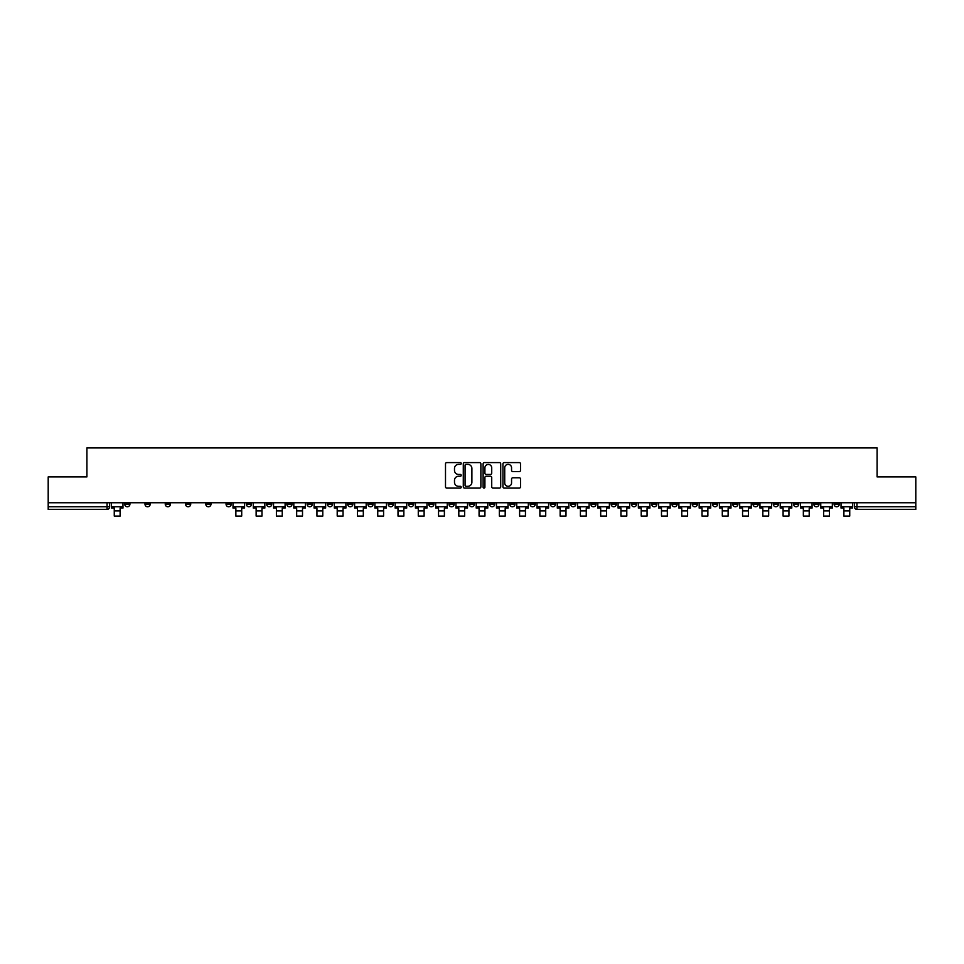 <?xml version="1.0" encoding="UTF-8"?>
<svg xmlns="http://www.w3.org/2000/svg" width="964" height="964" viewBox="0 0 964 964"><rect width="100%" height="100%" fill="white"/><g stroke="black" fill="none" stroke-linecap="round" stroke-linejoin="round"><path stroke-width="1.45" d="M461.214 463.479A0.892 0.892 0 0 0 460.322 462.587L446.766 462.587A1.277 1.277 0 0 0 445.501 463.865L445.501 486.82A1.277 1.277 0 0 0 446.766 488.097L460.322 488.097A0.892 0.892 0 0 0 461.214 487.206A0.892 0.892 0 0 0 460.322 486.314L458.563 486.314A4.085 4.085 0 0 1 454.49 482.229L454.49 480.313A4.085 4.085 0 0 1 458.563 476.24L460.322 476.24A0.892 0.892 0 0 0 461.214 475.336A0.892 0.892 0 0 0 460.322 474.445L458.563 474.445A4.085 4.085 0 0 1 454.49 470.372L454.49 468.456A4.085 4.085 0 0 1 458.563 464.371L460.322 464.371A0.892 0.892 0 0 0 461.214 463.479M671.944 504.184L671.944 502.75L671.944 504.184A2.603 2.603 0 0 0 674.535 506.787A2.603 2.603 0 0 1 671.944 504.184L677.138 504.184A2.603 2.603 0 0 1 674.535 506.787M631.408 502.75L631.408 504.184L636.601 504.184A2.603 2.603 0 0 1 634.011 506.787A2.603 2.603 0 0 1 631.408 504.184L631.408 502.75M611.14 504.184L611.14 502.75L611.14 504.184A2.603 2.603 0 0 0 613.743 506.787A2.603 2.603 0 0 1 611.14 504.184L616.333 504.184A2.603 2.603 0 0 1 613.743 506.787A2.603 2.603 0 0 0 616.333 504.184A2.603 2.603 0 0 1 613.743 506.787M590.872 504.184L590.872 502.75L590.872 504.184A2.603 2.603 0 0 0 593.475 506.787A2.603 2.603 0 0 1 590.872 504.184L596.065 504.184A2.603 2.603 0 0 1 593.475 506.787A2.603 2.603 0 0 0 596.065 504.184A2.603 2.603 0 0 1 593.475 506.787M530.067 504.184L530.067 502.75L530.067 504.184A2.603 2.603 0 0 0 532.67 506.787A2.603 2.603 0 0 1 530.067 504.184L535.261 504.184A2.603 2.603 0 0 1 532.67 506.787M509.799 502.75L509.799 504.184L515.005 504.184A2.603 2.603 0 0 1 512.402 506.787A2.603 2.603 0 0 1 509.799 504.184L509.799 502.75M489.531 502.75L489.531 504.184L494.737 504.184A2.603 2.603 0 0 1 492.134 506.787A2.603 2.603 0 0 1 489.531 504.184L489.531 502.75M469.263 502.75L469.263 504.184L474.469 504.184A2.603 2.603 0 0 1 471.866 506.787A2.603 2.603 0 0 1 469.263 504.184L469.263 502.75M448.995 504.184L448.995 502.75L448.995 504.184A2.603 2.603 0 0 0 451.598 506.787A2.603 2.603 0 0 1 448.995 504.184L454.201 504.184A2.603 2.603 0 0 1 451.598 506.787M408.471 502.75L408.471 504.184L413.664 504.184A2.603 2.603 0 0 1 411.062 506.787A2.603 2.603 0 0 1 408.471 504.184L408.471 502.75M388.203 504.184L388.203 502.75L388.203 504.184A2.603 2.603 0 0 0 390.794 506.787A2.603 2.603 0 0 1 388.203 504.184L393.396 504.184A2.603 2.603 0 0 1 390.794 506.787M165.254 502.75L165.254 504.184L170.459 504.184A2.603 2.603 0 0 1 167.857 506.787A2.603 2.603 0 0 1 165.254 504.184L165.254 502.75M519.271 471.577A1.277 1.277 0 0 0 520.548 470.299L520.548 463.865A1.277 1.277 0 0 0 519.271 462.587L504.22 462.587A1.277 1.277 0 0 0 502.943 463.865L502.943 486.82A1.277 1.277 0 0 0 504.22 488.097L519.271 488.097A1.277 1.277 0 0 0 520.548 486.82L520.548 479.036A1.277 1.277 0 0 0 519.271 477.77L512.824 477.77A1.277 1.277 0 0 0 511.559 479.036L511.559 482.892A3.41 3.41 0 0 1 508.149 486.314A3.41 3.41 0 0 1 504.726 482.892L504.726 467.781A3.41 3.41 0 0 1 508.149 464.371A3.41 3.41 0 0 1 511.559 467.781L511.559 470.299A1.277 1.277 0 0 0 512.824 471.577L519.271 471.577M48.2 502.75L48.2 476.903L86.917 476.903L86.917 447.935L877.083 447.935L877.083 476.903L915.8 476.903L915.8 502.75L48.2 502.75L48.2 506.787L109.655 506.787L109.655 502.75M480.879 463.865A1.277 1.277 0 0 0 479.614 462.587L464.564 462.587A1.277 1.277 0 0 0 463.286 463.865L463.286 486.82A1.277 1.277 0 0 0 464.564 488.097L479.614 488.097A1.277 1.277 0 0 0 480.879 486.82L480.879 463.865M484.386 462.587L499.436 462.587A1.277 1.277 0 0 1 500.714 463.865L500.714 486.82A1.277 1.277 0 0 1 499.436 488.097L493.002 488.097A1.277 1.277 0 0 1 491.724 486.82L491.724 477.505A1.277 1.277 0 0 0 490.447 476.24L486.181 476.24A1.277 1.277 0 0 0 484.904 477.505L484.904 487.206A0.892 0.892 0 0 1 484.012 488.097A0.892 0.892 0 0 1 483.121 487.206L483.121 463.865A1.277 1.277 0 0 1 484.386 462.587M854.345 502.75L854.345 506.787L915.8 506.787L915.8 509.378L856.948 509.378A2.603 2.603 0 0 1 854.345 506.787A2.603 2.603 0 0 0 856.948 509.378L856.948 502.75M915.8 502.75L915.8 506.787M109.655 506.787A2.603 2.603 0 0 1 107.052 509.378A2.603 2.603 0 0 0 109.655 506.787A2.603 2.603 0 0 1 107.052 509.378L48.2 509.378L48.2 506.787M839.283 502.75L839.283 504.184A2.603 2.603 0 0 1 836.68 506.787A2.603 2.603 0 0 1 834.077 504.184A2.603 2.603 0 0 0 836.68 506.787M834.077 502.75L834.077 504.184L839.283 504.184M819.014 502.75L819.014 504.184A2.603 2.603 0 0 1 816.412 506.787A2.603 2.603 0 0 1 813.809 504.184L819.014 504.184M813.809 502.75L813.809 504.184M798.746 502.75L798.746 504.184A2.603 2.603 0 0 1 796.144 506.787A2.603 2.603 0 0 1 793.541 504.184A2.603 2.603 0 0 0 796.144 506.787M793.541 502.75L793.541 504.184L798.746 504.184M778.478 502.75L778.478 504.184A2.603 2.603 0 0 1 775.875 506.787A2.603 2.603 0 0 1 773.285 504.184L778.478 504.184M773.285 502.75L773.285 504.184M758.21 502.75L758.21 504.184A2.603 2.603 0 0 1 755.607 506.787A2.603 2.603 0 0 1 753.017 504.184L758.21 504.184A2.603 2.603 0 0 1 755.607 506.787A2.603 2.603 0 0 0 758.21 504.184M753.017 502.75L753.017 504.184M737.942 502.75L737.942 504.184A2.603 2.603 0 0 1 735.339 506.787A2.603 2.603 0 0 1 732.748 504.184A2.603 2.603 0 0 0 735.339 506.787M732.748 502.75L732.748 504.184L737.942 504.184M717.674 502.75L717.674 504.184A2.603 2.603 0 0 1 715.071 506.787A2.603 2.603 0 0 1 712.48 504.184L717.674 504.184M712.48 502.75L712.48 504.184M697.406 502.75L697.406 504.184A2.603 2.603 0 0 1 694.803 506.787A2.603 2.603 0 0 1 692.212 504.184A2.603 2.603 0 0 0 694.803 506.787M692.212 502.75L692.212 504.184L697.406 504.184M677.138 502.75L677.138 504.184M656.87 502.75L656.87 504.184A2.603 2.603 0 0 1 654.267 506.787A2.603 2.603 0 0 1 651.676 504.184L656.87 504.184A2.603 2.603 0 0 1 654.267 506.787A2.603 2.603 0 0 0 656.87 504.184L656.87 502.75M651.676 502.75L651.676 504.184M636.601 502.75L636.601 504.184A2.603 2.603 0 0 1 634.011 506.787A2.603 2.603 0 0 0 636.601 504.184L636.601 502.75M616.333 502.75L616.333 504.184L616.333 502.75M596.065 502.75L596.065 504.184M575.797 502.75L575.797 504.184A2.603 2.603 0 0 1 573.206 506.787A2.603 2.603 0 0 1 570.604 504.184L575.797 504.184A2.603 2.603 0 0 1 573.206 506.787A2.603 2.603 0 0 0 575.797 504.184M570.604 502.75L570.604 504.184M555.529 502.75L555.529 504.184A2.603 2.603 0 0 1 552.938 506.787A2.603 2.603 0 0 1 550.336 504.184A2.603 2.603 0 0 0 552.938 506.787A2.603 2.603 0 0 0 555.529 504.184A2.603 2.603 0 0 1 552.938 506.787M550.336 502.75L550.336 504.184L555.529 504.184M535.261 502.75L535.261 504.184L535.261 502.75M515.005 502.75L515.005 504.184L515.005 502.75M494.737 502.75L494.737 504.184A2.603 2.603 0 0 1 492.134 506.787A2.603 2.603 0 0 0 494.737 504.184L494.737 502.75M474.469 502.75L474.469 504.184L474.469 502.75M454.201 502.75L454.201 504.184L454.201 502.75M433.933 502.75L433.933 504.184A2.603 2.603 0 0 1 431.33 506.787A2.603 2.603 0 0 1 428.739 504.184A2.603 2.603 0 0 0 431.33 506.787A2.603 2.603 0 0 0 433.933 504.184A2.603 2.603 0 0 1 431.33 506.787M428.739 502.75L428.739 504.184L433.933 504.184M413.664 502.75L413.664 504.184A2.603 2.603 0 0 1 411.062 506.787A2.603 2.603 0 0 0 413.664 504.184L413.664 502.75M393.396 502.75L393.396 504.184M373.128 502.75L373.128 504.184A2.603 2.603 0 0 1 370.525 506.787A2.603 2.603 0 0 1 367.935 504.184L373.128 504.184M367.935 502.75L367.935 504.184M352.86 502.75L352.86 504.184A2.603 2.603 0 0 1 350.257 506.787A2.603 2.603 0 0 1 347.667 504.184L352.86 504.184M347.667 502.75L347.667 504.184M332.592 502.75L332.592 504.184A2.603 2.603 0 0 1 329.989 506.787A2.603 2.603 0 0 1 327.399 504.184L332.592 504.184M327.399 502.75L327.399 504.184M312.324 502.75L312.324 504.184A2.603 2.603 0 0 1 309.733 506.787A2.603 2.603 0 0 1 307.13 504.184L312.324 504.184L312.324 502.75M307.13 502.75L307.13 504.184M292.056 502.75L292.056 504.184A2.603 2.603 0 0 1 289.465 506.787A2.603 2.603 0 0 1 286.862 504.184L292.056 504.184M286.862 502.75L286.862 504.184M271.788 502.75L271.788 504.184A2.603 2.603 0 0 1 269.197 506.787A2.603 2.603 0 0 1 266.594 504.184L271.788 504.184M266.594 502.75L266.594 504.184M251.52 502.75L251.52 504.184A2.603 2.603 0 0 1 248.929 506.787A2.603 2.603 0 0 1 246.326 504.184L251.52 504.184M246.326 502.75L246.326 504.184M231.252 502.75L231.252 504.184A2.603 2.603 0 0 1 228.661 506.787A2.603 2.603 0 0 1 226.058 504.184L231.252 504.184M226.058 502.75L226.058 504.184M210.983 502.75L210.983 504.184A2.603 2.603 0 0 1 208.393 506.787A2.603 2.603 0 0 1 205.79 504.184A2.603 2.603 0 0 0 208.393 506.787M205.79 502.75L205.79 504.184L210.983 504.184M190.715 502.75L190.715 504.184A2.603 2.603 0 0 1 188.125 506.787A2.603 2.603 0 0 1 185.522 504.184L190.715 504.184M185.522 502.75L185.522 504.184M170.459 502.75L170.459 504.184A2.603 2.603 0 0 1 167.857 506.787A2.603 2.603 0 0 0 170.459 504.184M150.191 502.75L150.191 504.184A2.603 2.603 0 0 1 147.588 506.787A2.603 2.603 0 0 1 144.986 504.184A2.603 2.603 0 0 0 147.588 506.787A2.603 2.603 0 0 0 150.191 504.184A2.603 2.603 0 0 1 147.588 506.787M144.986 502.75L144.986 504.184L150.191 504.184M129.923 502.75L129.923 504.184A2.603 2.603 0 0 1 127.32 506.787A2.603 2.603 0 0 1 124.718 504.184L129.923 504.184L129.923 502.75M124.718 502.75L124.718 504.184M465.961 464.371A0.892 0.892 0 0 0 465.07 465.263L465.07 485.41A0.892 0.892 0 0 0 465.961 486.314L467.817 486.314A4.085 4.085 0 0 0 471.89 482.229L471.89 468.456A4.085 4.085 0 0 0 467.817 464.371L465.961 464.371M491.724 467.853A3.41 3.41 0 0 0 488.314 464.443A3.41 3.41 0 0 0 484.904 467.853L484.904 473.179A1.277 1.277 0 0 0 486.181 474.445L490.447 474.445A1.277 1.277 0 0 0 491.724 473.179L491.724 467.853M111.402 506.787L122.97 506.787L122.97 508.076L120.114 508.076L120.114 516.065L114.258 516.065L114.258 508.076L111.402 508.076L111.402 502.75M122.97 506.787L122.97 502.75M233.011 506.787L244.567 506.787L244.567 508.076L241.711 508.076L241.711 516.065L235.867 516.065L235.867 508.076L233.011 508.076L233.011 502.75M244.567 506.787L244.567 502.75M253.279 506.787L264.835 506.787L264.835 508.076L261.979 508.076L261.979 516.065L256.135 516.065L256.135 508.076L253.279 508.076L253.279 502.75M264.835 506.787L264.835 502.75M273.547 506.787L285.103 506.787L285.103 508.076L282.247 508.076L282.247 516.065L276.403 516.065L276.403 508.076L273.547 508.076L273.547 502.75M285.103 506.787L285.103 502.75M293.815 506.787L305.371 506.787L305.371 508.076L302.515 508.076L302.515 516.065L296.671 516.065L296.671 508.076L293.815 508.076L293.815 502.75M305.371 506.787L305.371 502.75M314.083 506.787L325.639 506.787L325.639 508.076L322.783 508.076L322.783 516.065L316.939 516.065L316.939 508.076L314.083 508.076L314.083 502.75M325.639 506.787L325.639 502.75M334.351 506.787L345.907 506.787L345.907 508.076L343.051 508.076L343.051 516.065L337.207 516.065L337.207 508.076L334.351 508.076L334.351 502.75M345.907 506.787L345.907 502.75M354.619 506.787L366.175 506.787L366.175 508.076L363.32 508.076L363.32 516.065L357.475 516.065L357.475 508.076L354.619 508.076L354.619 502.75M366.175 506.787L366.175 502.75M374.888 506.787L386.444 506.787L386.444 508.076L383.588 508.076L383.588 516.065L377.743 516.065L377.743 508.076L374.888 508.076L374.888 502.75M386.444 506.787L386.444 502.75M395.144 506.787L406.712 506.787L406.712 508.076L403.856 508.076L403.856 516.065L398.012 516.065L398.012 508.076L395.144 508.076L395.144 502.75M406.712 506.787L406.712 502.75M415.412 506.787L426.98 506.787L426.98 508.076L424.124 508.076L424.124 516.065L418.28 516.065L418.28 508.076L415.412 508.076L415.412 502.75M426.98 506.787L426.98 502.75M435.68 506.787L447.248 506.787L447.248 508.076L444.392 508.076L444.392 516.065L438.548 516.065L438.548 508.076L435.68 508.076L435.68 502.75M447.248 506.787L447.248 502.75M455.948 506.787L467.516 506.787L467.516 508.076L464.66 508.076L464.66 516.065L458.804 516.065L458.804 508.076L455.948 508.076L455.948 502.75M467.516 506.787L467.516 502.75M476.216 506.787L487.784 506.787L487.784 508.076L484.928 508.076L484.928 516.065L479.072 516.065L479.072 508.076L476.216 508.076L476.216 502.75M487.784 506.787L487.784 502.75M496.484 506.787L508.052 506.787L508.052 508.076L505.196 508.076L505.196 516.065L499.34 516.065L499.34 508.076L496.484 508.076L496.484 502.75M508.052 506.787L508.052 502.75M516.752 506.787L528.32 506.787L528.32 508.076L525.452 508.076L525.452 516.065L519.608 516.065L519.608 508.076L516.752 508.076L516.752 502.75M528.32 506.787L528.32 502.75M537.02 506.787L548.588 506.787L548.588 508.076L545.72 508.076L545.72 516.065L539.876 516.065L539.876 508.076L537.02 508.076L537.02 502.75M548.588 506.787L548.588 502.75M557.288 506.787L568.856 506.787L568.856 508.076L565.989 508.076L565.989 516.065L560.144 516.065L560.144 508.076L557.288 508.076L557.288 502.75M568.856 506.787L568.856 502.75M577.557 506.787L589.112 506.787L589.112 508.076L586.257 508.076L586.257 516.065L580.412 516.065L580.412 508.076L577.557 508.076L577.557 502.75M589.112 506.787L589.112 502.75M597.825 506.787L609.381 506.787L609.381 508.076L606.525 508.076L606.525 516.065L600.68 516.065L600.68 508.076L597.825 508.076L597.825 502.75M609.381 506.787L609.381 502.75M618.093 506.787L629.649 506.787L629.649 508.076L626.793 508.076L626.793 516.065L620.949 516.065L620.949 508.076L618.093 508.076L618.093 502.75M629.649 506.787L629.649 502.75M638.361 506.787L649.917 506.787L649.917 508.076L647.061 508.076L647.061 516.065L641.217 516.065L641.217 508.076L638.361 508.076L638.361 502.75M649.917 506.787L649.917 502.75M658.629 506.787L670.185 506.787L670.185 508.076L667.329 508.076L667.329 516.065L661.485 516.065L661.485 508.076L658.629 508.076L658.629 502.75M670.185 506.787L670.185 502.75M678.897 506.787L690.453 506.787L690.453 508.076L687.597 508.076L687.597 516.065L681.753 516.065L681.753 508.076L678.897 508.076L678.897 502.75M690.453 506.787L690.453 502.75M699.165 506.787L710.721 506.787L710.721 508.076L707.865 508.076L707.865 516.065L702.021 516.065L702.021 508.076L699.165 508.076L699.165 502.75M710.721 506.787L710.721 502.75M719.433 506.787L730.989 506.787L730.989 508.076L728.133 508.076L728.133 516.065L722.289 516.065L722.289 508.076L719.433 508.076L719.433 502.75M730.989 506.787L730.989 502.75M739.689 506.787L751.257 506.787L751.257 508.076L748.401 508.076L748.401 516.065L742.557 516.065L742.557 508.076L739.689 508.076L739.689 502.75M751.257 506.787L751.257 502.75M759.957 506.787L771.525 506.787L771.525 508.076L768.669 508.076L768.669 516.065L762.825 516.065L762.825 508.076L759.957 508.076L759.957 502.75M771.525 506.787L771.525 502.75M780.225 506.787L791.793 506.787L791.793 508.076L788.938 508.076L788.938 516.065L783.093 516.065L783.093 508.076L780.225 508.076L780.225 502.75M791.793 506.787L791.793 502.75M800.494 506.787L812.062 506.787L812.062 508.076L809.206 508.076L809.206 516.065L803.349 516.065L803.349 508.076L800.494 508.076L800.494 502.75M812.062 506.787L812.062 502.75M820.762 506.787L832.33 506.787L832.33 508.076L829.474 508.076L829.474 516.065L823.618 516.065L823.618 508.076L820.762 508.076L820.762 502.75M832.33 506.787L832.33 502.75M841.03 506.787L852.598 506.787L852.598 508.076L849.742 508.076L849.742 516.065L843.886 516.065L843.886 508.076L841.03 508.076L841.03 502.75M852.598 506.787L852.598 502.75M107.052 502.75L107.052 509.378M856.948 509.378A2.603 2.603 0 0 1 854.345 506.787M114.258 510.872L120.114 510.872M235.867 510.872L241.711 510.872M256.135 510.872L261.979 510.872M276.403 510.872L282.247 510.872M296.671 510.872L302.515 510.872M316.939 510.872L322.783 510.872M337.207 510.872L343.051 510.872M357.475 510.872L363.32 510.872M377.743 510.872L383.588 510.872M398.012 510.872L403.856 510.872M418.28 510.872L424.124 510.872M438.548 510.872L444.392 510.872M458.804 510.872L464.66 510.872M479.072 510.872L484.928 510.872M499.34 510.872L505.196 510.872M519.608 510.872L525.452 510.872M539.876 510.872L545.72 510.872M560.144 510.872L565.989 510.872M580.412 510.872L586.257 510.872M600.68 510.872L606.525 510.872M620.949 510.872L626.793 510.872M641.217 510.872L647.061 510.872M661.485 510.872L667.329 510.872M681.753 510.872L687.597 510.872M702.021 510.872L707.865 510.872M722.289 510.872L728.133 510.872M742.557 510.872L748.401 510.872M762.825 510.872L768.669 510.872M783.093 510.872L788.938 510.872M803.349 510.872L809.206 510.872M823.618 510.872L829.474 510.872M843.886 510.872L849.742 510.872"/></g></svg>
